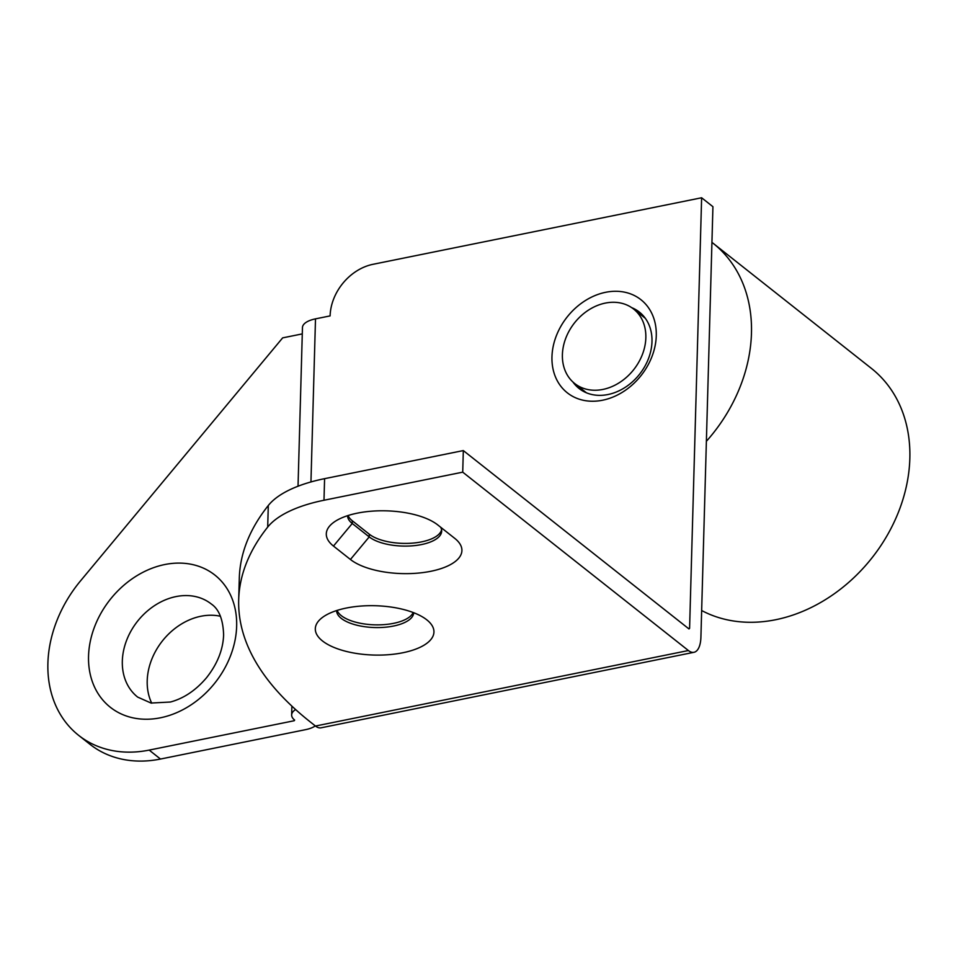 <?xml version="1.0" encoding="UTF-8"?>
<svg xmlns="http://www.w3.org/2000/svg" width="957" height="957" viewBox="0 0 957 957"><rect width="100%" height="100%" fill="white"/><g stroke="black" fill="none" stroke-linecap="round" stroke-linejoin="round"><path stroke-width="1.44" d="M689.59 628.318L701.625 197.764L712.929 206.7L700.907 637.266A24.93 11.041 -101.4 0 1 693.981 652.303A24.93 11.041 -101.4 0 1 688.394 650.533L462.721 472.16L463.32 450.58L688.992 628.952L689.59 628.318L688.478 628.546M701.625 197.764L373.039 264.299A47.479 37.718 128.3 0 0 330.105 315.906L315.499 318.86A24.93 10.36 -178.4 0 0 302.46 327.557L298.034 486.228M605.625 292.304A59.346 47.144 128.3 0 1 656.275 335.704A59.346 47.144 128.3 0 1 602.611 400.217A59.346 47.144 128.3 0 1 551.962 356.817A59.346 47.144 128.3 0 1 605.625 292.304M579.332 387.19A48.663 38.663 -51.7 0 0 582.311 390.719M642.338 314.769A48.663 38.663 -51.7 0 0 638.223 312.688M693.981 652.303L321.062 727.81A24.93 11.041 -101.4 0 1 315.475 726.04L688.394 650.533M572.932 382.01A48.663 38.663 -51.7 0 0 579.033 388.47A48.663 38.663 -51.7 0 0 607.982 394.523A48.663 38.663 -51.7 0 0 648.523 358.516A48.663 38.663 -51.7 0 0 639.396 312.102A48.663 38.663 -51.7 0 0 631.704 307.652M413.723 612.719A38.579 16.042 1.6 0 1 374.713 627.541A38.579 16.042 1.6 0 1 336.601 610.566M346.35 608.042A59.346 24.679 -178.4 0 0 322.186 617.636A59.346 24.679 -178.4 0 0 373.948 655.055A59.346 24.679 -178.4 0 0 427.707 620.591A59.346 24.679 -178.4 0 0 346.35 608.042M462.721 472.16L323.992 500.248L324.59 478.667A118.692 49.357 -178.4 0 0 268.295 505.511L267.697 527.092A118.692 49.357 1.6 0 1 323.992 500.248M267.697 527.092A593.484 246.762 -178.4 0 0 238.688 599.836A593.484 246.762 -178.4 0 0 310.391 722.021L315.475 726.04M350.429 559.474A59.346 24.679 -178.4 0 0 429.992 571.449A59.346 24.679 -178.4 0 0 455.664 539.114A59.346 24.679 -178.4 0 0 454.742 538.36L437.78 524.95A59.346 24.679 -178.4 0 0 385.312 510.811A59.346 24.679 -178.4 0 0 333.18 522.749A59.346 24.679 -178.4 0 0 333.467 546.064L350.429 559.474L369.223 536.901L352.248 523.491A38.579 16.042 1.6 0 1 347.582 515.679M337.127 610.399A38.579 16.042 -178.4 0 0 374.785 624.837A38.579 16.042 -178.4 0 0 413.197 612.516M440.651 527.211A38.579 16.042 1.6 0 1 441.679 531.111A38.579 16.042 1.6 0 1 412.383 545.825A38.579 16.042 1.6 0 1 369.223 536.901L369.294 534.197A38.579 16.042 -178.4 0 0 410.876 543.241A38.579 16.042 -178.4 0 0 441.584 529.759M348.121 515.512A38.579 16.042 -178.4 0 0 352.32 520.787L369.294 534.197M220.421 616.26A59.346 47.144 -51.7 0 0 200.874 616.26A59.346 47.144 -51.7 0 0 151.732 703.168M302.292 333.897L282.65 337.869L80.567 580.827A118.692 94.3 -51.7 0 0 78.594 735.311A118.692 94.3 -51.7 0 0 149.184 750.097L294.182 720.741L294.206 719.712M315.296 725.896A24.93 10.36 1.6 0 1 305.486 729.677L160.489 759.045A118.692 94.3 128.3 0 1 89.91 744.259L78.594 735.311M463.32 450.58L324.59 478.667M238.688 599.836L239.298 578.255A593.484 246.762 1.6 0 1 268.295 505.511M295.605 709.556A24.93 10.36 -178.4 0 0 291.646 714.951A24.93 10.36 -178.4 0 0 294.648 720.083L294.182 720.741M605.326 303.094A47.479 37.718 128.3 0 1 633.57 309.015A47.479 37.718 128.3 0 1 642.47 354.293A47.479 37.718 128.3 0 1 602.922 389.427A47.479 37.718 128.3 0 1 574.678 383.506A47.479 37.718 128.3 0 1 565.766 338.228A47.479 37.718 128.3 0 1 605.326 303.094M574.678 383.506L585.995 392.454A47.479 37.718 -51.7 0 0 586.45 392.801M645.329 318.31A47.479 37.718 -51.7 0 0 644.874 317.951L633.57 309.015M711.936 242.372A148.371 117.867 128.3 0 1 713.097 243.269A148.371 117.867 128.3 0 1 706.374 441.309M701.648 610.518A148.371 117.867 -51.7 0 0 775.684 619.729A148.371 117.867 -51.7 0 0 899.305 509.949A148.371 117.867 -51.7 0 0 871.468 368.445L713.097 243.269M315.499 318.86L310.953 481.957M352.32 520.787L352.248 523.491L333.467 546.064M164.736 564.546A84.276 66.954 -51.7 0 0 97.387 692.449A84.276 66.954 -51.7 0 0 225.673 666.479A84.276 66.954 -51.7 0 0 164.736 564.546M175.98 596.594A59.346 47.144 128.3 0 1 211.282 603.987C218.986 609.178 223.101 619.478 223.615 634.874C223.089 649.695 217.371 664.026 206.437 677.843C195.766 690.368 183.768 698.419 170.43 702.019L151.039 703.048L137.676 697.103A59.346 47.144 128.3 0 1 126.539 640.508A59.346 47.144 128.3 0 1 175.98 596.594M149.184 750.097L160.489 759.045M291.885 706.134L291.646 714.951"/></g></svg>
